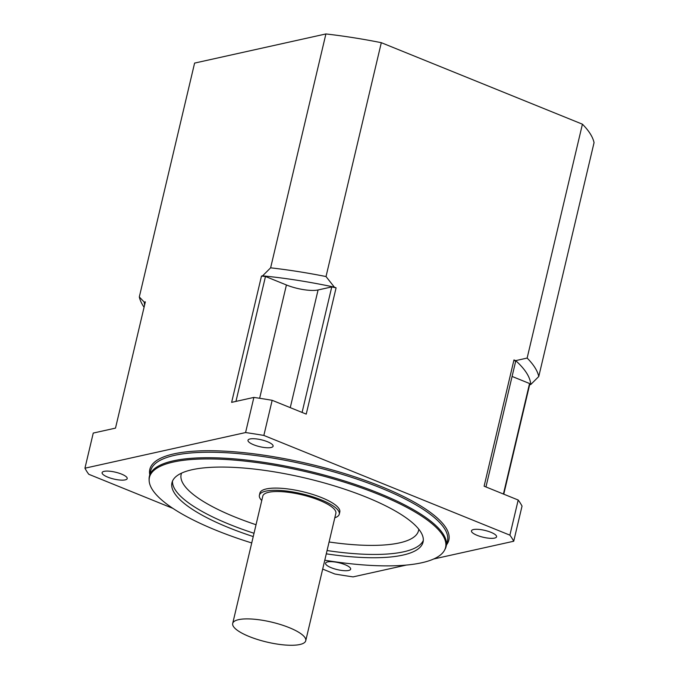 <?xml version="1.0" encoding="UTF-8"?>
<svg xmlns="http://www.w3.org/2000/svg" width="679" height="679" viewBox="0 0 679 679"><rect width="100%" height="100%" fill="white"/><g stroke="black" fill="none" stroke-linecap="round" stroke-linejoin="round"><path stroke-width="1.02" d="M325.903 33.95L194.601 63.088L139.314 296.952L144.228 302.113L145.348 301.858L115.498 428.126L93.252 433.066L84.943 468.196L245.577 432.557L253.878 397.419L231.632 402.358L261.474 276.09L262.603 275.844L270.624 267.823L325.903 33.95A205.245 56.043 13.3 0 1 381.309 42.684L582.421 124.189A205.245 56.043 13.3 0 1 594.057 142.632L538.77 376.506L530.749 384.526A198.2 54.116 -166.7 0 0 515.684 360.634L527.142 358.062L582.421 124.189M84.943 468.196A222.831 60.847 -166.7 0 0 88.779 474.281L172.89 508.376M322.686 569.087L334.815 574.001A222.831 60.847 -166.7 0 0 353.097 576.887L406.305 565.072M503.767 494.176L529.628 384.772L530.749 384.526M433.652 559.004L513.723 541.239L522.032 506.101A222.831 60.847 13.3 0 0 518.196 500.024L509.887 535.154L263.851 435.434L272.16 400.304L306.237 414.114L336.088 287.845L334.365 287.149A198.2 54.116 -166.7 0 0 262.603 275.844M518.196 500.024L484.11 486.206L513.961 359.938L515.684 360.634M381.309 42.684L326.022 276.548L334.365 287.149M513.961 359.938A197.029 53.802 13.3 0 1 515.633 361.449L485.96 486.953M503.419 494.032L529.552 383.516L512.085 376.438M529.552 383.516A197.029 53.802 13.3 0 1 529.628 384.772M144.228 302.113A198.2 54.116 -166.7 0 0 144.619 304.947M261.474 276.09A197.029 53.802 13.3 0 1 265.481 276.48L286.419 284.968A23.459 6.408 -166.7 0 0 318.078 289.958L331.759 286.928A197.029 53.802 13.3 0 1 336.088 287.845M253.878 397.419A222.831 60.847 13.3 0 1 272.16 400.304M263.851 435.434A222.831 60.847 -166.7 0 0 245.577 432.557M253.674 444.77A12.901 3.522 -166.7 0 0 273.102 446.213A12.901 3.522 -166.7 0 0 261.364 439.814A12.901 3.522 -166.7 0 0 247.996 440.281A12.901 3.522 -166.7 0 0 253.674 444.77M121.524 474.095A12.901 3.522 -166.7 0 0 102.096 472.652A12.901 3.522 -166.7 0 0 107.774 477.142A12.901 3.522 -166.7 0 0 127.202 478.585A12.901 3.522 -166.7 0 0 121.524 474.095M327.584 561.923A12.901 3.522 -166.7 0 0 325.564 563.231A12.901 3.522 -166.7 0 0 331.242 567.72A12.901 3.522 -166.7 0 0 350.67 569.163A12.901 3.522 -166.7 0 0 342.089 563.629A12.901 3.522 -166.7 0 0 327.584 561.923M513.723 541.239A222.831 60.847 -166.7 0 0 509.887 535.154M477.142 535.349A12.901 3.522 -166.7 0 0 496.578 536.783A12.901 3.522 -166.7 0 0 484.831 530.392A12.901 3.522 -166.7 0 0 471.464 530.851A12.901 3.522 -166.7 0 0 477.142 535.349M324.774 560.217A152.147 41.546 -166.7 0 0 444.431 550.38A152.147 41.546 -166.7 0 0 307.078 471.973A152.147 41.546 -166.7 0 0 149.151 480.579A152.147 41.546 -166.7 0 0 216.397 530.401A152.147 41.546 -166.7 0 0 251.731 542.954M253.242 536.571A129.01 35.223 13.3 0 1 171.965 482.727A129.01 35.223 13.3 0 1 366.295 497.147A129.01 35.223 13.3 0 1 423.068 542.08A129.01 35.223 13.3 0 1 326.285 553.835M149.151 480.579L149.1 479.416A152.461 41.631 13.3 0 1 149.405 476.234A152.461 41.631 13.3 0 1 307.358 470.793A152.461 41.631 13.3 0 1 446.154 546.383A152.461 41.631 13.3 0 1 444.991 549.362L444.431 550.38M334.815 517.771A41.046 11.212 -166.7 0 0 339.279 514.164L339.797 511.966A41.046 11.212 -166.7 0 0 302.435 491.613A41.046 11.212 -166.7 0 0 259.904 493.081L259.386 495.28A41.046 11.212 -166.7 0 0 261.763 500.508M235.953 401.399L265.481 276.48M302.087 412.433L331.759 286.928M339.279 514.164A41.046 11.212 -166.7 0 0 301.909 493.811A41.046 11.212 -166.7 0 0 259.386 495.28M305.745 640.721L335.859 513.349A37.532 10.244 -166.7 0 0 301.688 494.745A37.532 10.244 -166.7 0 0 262.807 496.086L232.702 623.449A37.532 10.244 -166.7 0 0 249.218 636.529A37.532 10.244 -166.7 0 0 305.745 640.721A37.532 10.244 -166.7 0 0 271.583 622.108A37.532 10.244 -166.7 0 0 232.702 623.449M270.624 267.823A205.245 56.043 13.3 0 1 326.022 276.548M144.075 307.248L143.863 306.933A205.245 56.043 13.3 0 1 139.314 296.952M527.142 358.062A205.245 56.043 13.3 0 1 538.77 376.506M149.77 474.68A153.641 41.954 13.3 0 1 308.987 463.893A153.641 41.954 13.3 0 1 446.519 544.83M446.154 546.383L447.453 540.891A152.461 41.631 -166.7 0 0 308.648 465.302A152.461 41.631 -166.7 0 0 150.696 470.742L149.405 476.234M181.582 473.119A121.974 33.305 -166.7 0 0 256.042 524.731M329.086 541.995A121.974 33.305 -166.7 0 0 418.773 529.187M423.314 540.399A129.01 35.223 13.3 0 1 327.066 550.542M254.022 533.278A129.01 35.223 13.3 0 1 172.5 481.114M259.641 398.276L286.419 284.968M290.264 407.638L318.078 289.958"/></g></svg>
